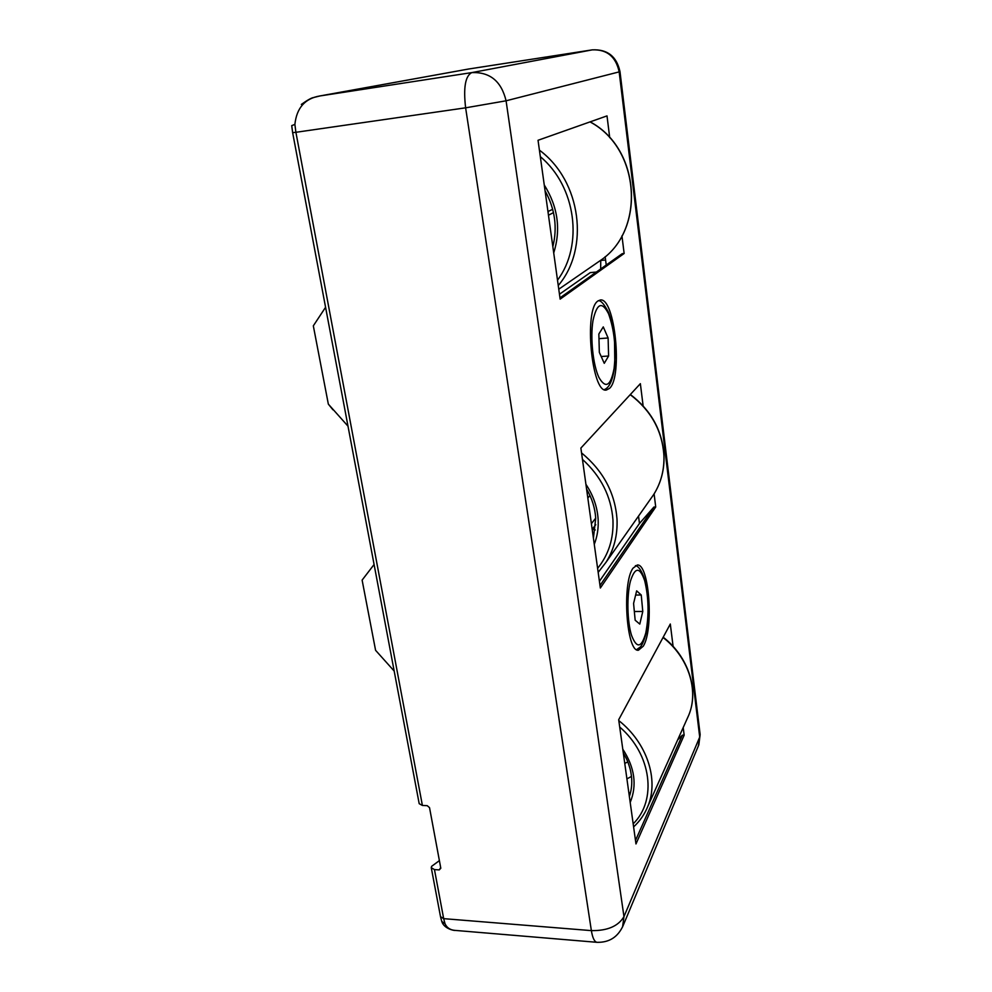 <?xml version="1.0" encoding="UTF-8"?>
<svg xmlns="http://www.w3.org/2000/svg" width="992" height="992" viewBox="0 0 992 992"><rect width="100%" height="100%" fill="white"/><g stroke="black" fill="none" stroke-linecap="round" stroke-linejoin="round"><path stroke-width="1.49" d="M597.978 300.973C583.581 309.38 591.802 394.035 606.397 390.017L609.46 388.43C622.988 377.034 614.928 297.092 600.284 299.993L597.978 300.973M633.057 568.143C621.773 582.726 626.473 652.773 638.476 650.206L643.3 646.176C654.001 629.238 649.19 563.183 637.273 565.031L633.057 568.143M439.394 860.622L431.632 866.326L431.26 867.678L434.459 869.587L443.672 918.654L591.368 930.62L465.62 107.818L295.901 132.296L422.394 805.442L427.23 805.678L429.524 807.637L440.808 868.236L439.233 869.91L434.459 869.587M301.332 104.433C307.346 100.142 311.451 97.836 313.646 97.514L320.032 95.939C305.052 98.382 296.67 107.868 294.884 124.397L291.722 125.624L292.64 132.643L295.901 132.296L294.884 124.397M468.398 69.043L592.336 49.86M600.743 260.264L600.681 268.981M621.947 235.848L624.142 253.493L560.145 299.125L538.036 140.281L607.005 115.89L609.72 137.677M683.203 727.545L684.158 735.196L635.971 843.944L618.686 719.733L670.307 624.018L673.097 646.387M654.1 493.892L655.724 506.999L600.346 588.008L580.878 448.074L640.361 383.668L643.126 405.864M440.522 916.757L441.775 921.469L445.011 923.676C446.871 927.805 450.244 930.05 455.105 930.397C454.076 930.744 444.056 928.673 441.849 921.655M422.394 805.442L419.194 803.694L292.64 132.643M638.526 516.1L639.468 523.466L653.889 507.061L599.999 585.503M599.416 581.287L639.468 523.466M655.724 506.999L653.889 507.061M559.463 294.227L590.277 272.614L596.39 272.031M605.157 256.705L606.236 265.038M684.158 735.196L682.397 735.146L635.488 840.472M677.685 739.858L682.397 735.146M624.142 253.493L622.22 253.679L559.972 297.885M548.08 212.474L548.7 211.147L552.705 209.349M595.25 529.976L592.15 529.071M595.708 518.159L591.393 523.689M587.822 498.046L589.942 495.479M586.979 491.908L588.715 492.937M624.762 763.431L627.787 761.893M626.907 778.881L631.507 776.426M608.604 356.004L604.264 363.32L599.342 352.383L598.846 333.994L603.272 326.901L608.108 337.974L608.604 356.004L601.214 356.537M598.97 338.681L608.108 337.974M641.241 595.002L642.779 611.481L639.79 624.092L635.165 620.223L633.578 603.446L636.653 590.848L641.241 595.002L635.624 595.051M634.334 611.518L642.779 611.481M325.574 307.284L313.323 325.835L328.34 404.128L347.994 426.163M332.952 409.82L328.34 404.128M374.083 564.51L362.117 580.109L375.584 650.306L394.184 671.051M431.284 867.802L440.498 916.62L443.672 918.654L445.011 923.676M619.988 71.598L619.169 71.883C615.821 56.556 606.831 49.216 592.212 49.873L471.783 72.602C489.949 71.87 501.394 81.27 506.081 100.8L623.968 916.62L699.707 737.081L619.169 71.883L506.081 100.8L465.62 107.818C463.276 87.606 465.335 75.876 471.783 72.602L320.032 95.939L468.46 69.043L592.261 49.86C607.389 49.116 616.64 56.37 619.988 71.598L700.092 734.192M455.105 930.397L596.998 942.313C594.468 941.879 592.584 937.986 591.368 930.62C607.451 930.856 618.314 926.181 623.968 916.62L622.579 926.9M596.998 942.313C609.212 942.623 617.917 937.08 623.088 925.672L698.827 744.831L700.141 734.588L698.368 745.91M605.579 259.991L600.768 260.462M439.233 869.91L440.708 867.653M596.49 263.19L600.681 260.301C645.432 230.355 640.72 148.775 590.017 121.892M539.4 150.139C581.461 181.139 589.781 248.806 558.248 285.522M557.504 280.178C583.606 245.408 576.253 186.595 540.318 156.649M544.248 184.958C557.926 206.782 561.075 229.45 553.722 252.96M650.33 499.323L653.641 494.624C660.97 482.98 664.404 469.935 663.921 455.489C662.234 430.751 651 410.477 630.218 394.642M581.548 452.91C603.161 470.791 614.978 492.813 616.999 518.977C617.718 535.06 614.06 549.494 606.038 562.266L653.641 494.624C661.019 482.906 664.479 469.799 663.995 455.303C662.309 430.54 651.087 410.279 630.354 394.506M597.606 568.342C608.604 554.788 613.726 538.668 612.957 519.969C611.221 496.521 601.053 476.321 582.44 459.37M585.912 484.319C593.253 495.256 597.32 506.912 598.126 519.287C598.61 528.128 597.32 536.461 594.27 544.31M592.311 529.17L595.758 524.706M629.25 795.696L630.094 794.183M686.96 719.175L688.733 715.232C699.162 690.444 688.361 656.989 663.04 637.496M618.81 720.614C646.908 742.698 659.097 779.526 647.875 806.248C644.651 814.221 639.89 821.116 633.59 826.906M633.169 823.844C657.299 800.184 651.558 754.267 619.69 727.012M622.778 749.158C634.744 767.51 637.211 785.28 630.193 802.454M598.846 377.32C605.628 389.1 610.712 386.124 614.098 368.416C616.255 348.291 614.408 330.076 608.555 313.782C601.983 300.898 596.787 303.217 592.968 320.738C590.166 337.875 593.018 364.957 598.846 377.32M645.804 632.896C649.128 615.077 648.756 597.68 644.688 580.717C639.778 566.618 635.016 566.804 630.391 581.275C626.671 595.746 627.204 621.612 631.52 635.314C636.752 648.83 641.514 648.024 645.804 632.896M319.275 96.063L468.174 69.093M558.769 289.218L600.681 260.301C645.556 230.231 640.832 148.701 590.116 121.867M552.842 246.673C557.591 227.49 554.999 208.866 545.067 190.799M553.486 212.61L548.464 215.227M586.57 489.006C592.026 498.368 595.076 508.14 595.721 518.308L593.414 538.185M598.176 572.372L606.038 562.266M629.126 794.803L630.714 791.728M647.875 806.248L688.733 715.232C699.261 690.196 688.436 656.654 663.189 637.211M623.298 752.953C626.138 758.248 627.155 759.066 630.081 768.8C632.549 778.646 632.313 787.859 629.362 796.452M604.351 389.596C609.658 387.599 613.155 379.328 614.817 364.758L614.507 338.632C614.11 333.845 611.89 321.036 608.406 312.207C604.178 304.073 600.817 300.241 598.3 300.725M635.413 565.638C639.282 565.824 644.936 575.72 646.896 589.98C648.991 605.715 648.656 620.372 645.879 633.975C643.796 641.378 641.824 645.817 639.964 647.292L636.579 649.624"/></g></svg>
